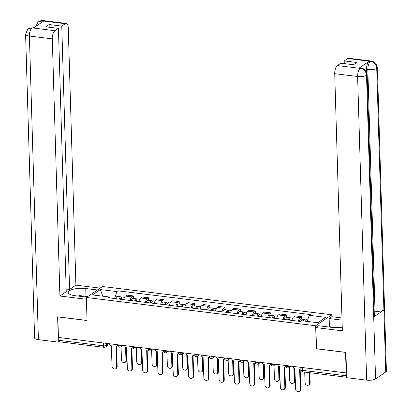 <?xml version="1.0" encoding="UTF-8"?>
<svg xmlns="http://www.w3.org/2000/svg" width="412" height="412" viewBox="0 0 412 412"><rect width="100%" height="100%" fill="white"/><g stroke="black" fill="none" stroke-linecap="round" stroke-linejoin="round"><path stroke-width="0.62" d="M331.825 316.725L331.768 314.789L102.495 286.51L86.376 297.479L315.649 325.758L316.334 348.789L345.555 352.389L346.168 372.942L58.442 337.454L57.834 316.905L87.056 320.51L86.376 297.479M103.35 342.995L103.433 345.817A2.173 0.912 -83 0 0 104.107 347.337L59.683 341.857A2.173 0.912 -83 0 1 59.009 340.338L103.433 345.817A2.173 0.68 -1.7 0 0 106.332 345.421L108.892 343.68M58.926 337.516L59.009 340.338M346.523 372.7L346.168 372.942M298.376 321.211A5.006 2.096 -83 0 1 300.163 317.652L301.594 316.673L295.121 315.875L293.689 316.854A5.006 2.096 97 0 0 291.907 320.412M301.666 319.146L301.594 316.673M283.08 319.321A5.006 2.096 -83 0 1 284.862 315.762L286.294 314.789L279.825 313.99L278.388 314.964A5.006 2.096 97 0 0 276.607 318.522M286.371 317.255L286.294 314.789M267.779 317.436A5.006 2.096 -83 0 1 269.566 313.877L270.998 312.899L264.525 312.1L263.093 313.079A5.006 2.096 97 0 0 261.311 316.637M271.07 315.371L270.998 312.899M252.484 315.546A5.006 2.096 -83 0 1 254.266 311.987L255.698 311.014L249.229 310.215L247.792 311.189A5.006 2.096 97 0 0 246.01 314.747M255.775 313.486L255.698 311.014M237.183 313.661A5.006 2.096 -83 0 1 238.97 310.102L240.402 309.129L233.928 308.331L232.497 309.304A5.006 2.096 97 0 0 230.715 312.863M240.474 311.596L240.402 309.129M221.888 311.776A5.006 2.096 -83 0 1 223.67 308.217L225.101 307.239L218.633 306.44L217.196 307.419A5.006 2.096 97 0 0 215.414 310.978M225.179 309.711L225.101 307.239M206.587 309.886A5.006 2.096 -83 0 1 208.374 306.327L209.806 305.354L203.332 304.556L201.901 305.529A5.006 2.096 97 0 0 200.119 309.088M209.878 307.821L209.806 305.354M191.292 308.001A5.006 2.096 -83 0 1 193.073 304.442L194.505 303.469L188.037 302.671L186.6 303.644A5.006 2.096 97 0 0 184.818 307.203M194.582 305.936L194.505 303.469M175.991 306.116A5.006 2.096 -83 0 1 177.778 302.552L179.21 301.579L172.736 300.781L171.304 301.754A5.006 2.096 97 0 0 169.523 305.318M179.282 304.051L179.21 301.579M160.695 304.226A5.006 2.096 -83 0 1 162.477 300.667L163.909 299.694L157.441 298.896L156.004 299.869A5.006 2.096 97 0 0 154.222 303.428M163.986 302.161L163.909 299.694M145.395 302.341A5.006 2.096 -83 0 1 147.182 298.782L148.614 297.804L142.14 297.006L140.708 297.984A5.006 2.096 97 0 0 138.926 301.543M148.686 300.276L148.614 297.804M130.099 300.451A5.006 2.096 -83 0 1 131.881 296.892L133.313 295.919L126.845 295.121L125.408 296.094A5.006 2.096 97 0 0 123.626 299.653M133.39 298.391L133.313 295.919M307.239 321.412L309.221 315.314L325.696 317.343L317.801 322.714L301.327 320.685L300.219 321.437L107.82 297.706L108.922 296.954L92.448 294.92L100.343 289.548L116.817 291.583L114.557 298.535M309.221 315.314L310.324 314.562L117.92 290.831L116.817 291.583M331.768 314.789L315.649 325.758M118.09 296.501L117.92 290.831M109.602 297.928L108.922 296.954M102.784 296.197L100.343 289.548M292.875 366.371A2.173 1.854 -124.2 0 0 294.874 368.38L295.631 389.052A2.503 2.132 -124.2 0 0 296.939 391.333A2.503 2.132 -124.2 0 0 299.292 391.4A2.503 2.132 -124.2 0 0 300.142 389.608L299.678 368.972A2.173 1.854 -124.2 0 0 300.837 368.704A2.173 1.854 -124.2 0 0 301.038 368.549L300.837 368.704M300.152 368.972L300.755 389.196A2.503 2.132 55.8 0 1 299.905 390.983L299.292 391.4M304.859 321.123A2.719 1.138 -83 0 1 306.075 319.686L307.733 319.892M304.715 372.077L305.029 382.66A2.503 2.132 -124.2 0 0 306.337 384.937A2.503 2.132 -124.2 0 0 308.691 385.004A2.503 2.132 -124.2 0 0 309.541 383.217L309.227 372.633M303.958 321.01A1.303 0.546 -83 0 1 304.236 320.886A1.303 0.546 -83 0 1 304.473 321.072M303.196 320.917A2.719 1.138 -83 0 1 304.411 319.48A2.719 1.138 -83 0 1 305.137 320.464M299.457 321.339A2.719 1.138 -83 0 1 300.878 319.048L304.411 319.48M309.855 372.711L310.154 382.799A2.503 2.132 55.8 0 1 309.304 384.592L308.691 385.004M277.58 364.486A2.173 1.854 -124.2 0 0 279.573 366.495L280.335 387.167A2.503 2.132 -124.2 0 0 281.643 389.443A2.503 2.132 -124.2 0 0 283.997 389.515A2.503 2.132 -124.2 0 0 284.846 387.723L284.378 367.087A2.173 1.854 -124.2 0 0 285.542 366.819A2.173 1.854 -124.2 0 0 285.856 366.536M284.857 367.082L285.454 387.306A2.503 2.132 55.8 0 1 284.61 389.098L283.997 389.515M262.279 362.596A2.173 1.854 -124.2 0 0 264.277 364.605L265.034 385.282A2.503 2.132 -124.2 0 0 266.343 387.558A2.503 2.132 -124.2 0 0 268.696 387.625A2.503 2.132 -124.2 0 0 269.546 385.838L269.082 365.197A2.173 1.854 -124.2 0 0 270.241 364.934A2.173 1.854 -124.2 0 0 270.56 364.646M269.556 365.197L270.159 385.421A2.503 2.132 55.8 0 1 269.309 387.213L268.696 387.625M367.169 74.366A6.69 2.096 178.3 0 1 366.536 75.293C366.083 71.477 364.059 69.175 360.454 68.387L361.355 68.037L364.208 69.077L365.48 70.164L367.169 74.366L374.343 316.03A6.69 2.096 178.3 0 1 373.71 316.957L375.548 378.922A6.69 2.096 178.3 0 1 366.628 380.142L346.672 377.68L345.92 352.378L316.504 348.753L315.875 327.581L318.574 325.743L332.499 327.458A12.236 3.832 -1.7 0 0 342.243 327.308M315.875 327.581L342.351 330.846L334.719 73.691A6.525 2.729 -83 0 1 337.356 65.575L340.853 63.191L353.506 64.751L356.844 62.48L344.19 60.925L347.692 58.54A6.525 2.729 -83 0 1 348.676 58.257L371.572 61.084A6.525 2.729 97 0 0 370.589 61.362L347.692 58.54M328.931 327.02L329.389 326.706L329.147 318.548L331.851 316.71L341.97 317.956M329.147 318.548L342.032 320.134M371.572 61.084L374.451 62.14L375.718 63.227L377.392 67.408L386.404 371.042A6.69 2.096 178.3 0 1 385.745 371.984L383.907 310.015A6.69 2.096 178.3 0 1 375.013 311.225L367.839 69.561L366.515 69.396A6.525 2.729 -83 0 1 369.152 61.28L359.048 68.155A6.525 2.729 -83 0 1 360.031 67.872L361.355 68.037M375.548 378.922L385.745 371.984M366.628 380.142L357.616 76.514A6.69 2.096 178.3 0 0 366.536 75.293L373.71 316.957L383.907 310.015L376.733 68.351C376.29 64.54 374.271 62.233 370.666 61.429L370.589 61.362M344.19 60.925L344.272 63.613M366.587 71.853L366.515 69.396M374.199 311.122L375.013 311.225M329.389 326.706L336.243 327.55M85.984 296.372L85.753 288.524A12.236 3.832 -1.7 0 0 68.232 292.484A12.236 3.832 -1.7 0 0 75.18 295.718L86.844 297.16M85.753 288.524L97.417 289.966M100.116 288.127L75.901 285.14L69.582 289.44L61.764 26.09L65.266 23.705L42.179 20.899L43.574 21.125L33.47 28.001L31.961 27.851L54.93 30.74A6.525 2.729 97 0 0 52.293 38.857L29.396 36.029L38.404 339.663L58.36 342.12L57.613 316.818L87.03 320.448L86.402 299.277L59.925 296.012L52.293 38.857M66.167 289.018L69.582 289.44M49.193 27.218L49.116 24.529L45.778 26.795L58.427 28.356L66.244 291.711L59.925 296.012M75.901 285.14L68.268 27.985A6.525 2.729 97 0 0 66.25 23.422A6.525 2.729 97 0 0 65.266 23.705M38.404 339.663A6.69 2.096 178.3 0 1 34.608 337.892L25.596 34.263A6.69 2.096 178.3 0 0 29.396 36.029A6.525 2.729 -83 0 1 32.028 27.918M59.266 341.507L58.36 342.12M58.427 28.356L54.93 30.74M49.116 24.529L61.764 26.09M40.716 23.072L42.251 20.961M35.854 26.378L37.873 22.351L38.661 21.712L42.163 20.894M25.596 34.263L27.692 29.262L28.495 28.634L31.951 27.851M335.662 327.689L337.098 327.344L339.339 327.622M77.909 296.058L79.779 295.605L87.689 296.583M289.353 320.098A2.719 1.138 -83 0 1 290.779 317.801L292.721 318.038M288.282 319.964A1.303 0.546 -83 0 1 288.941 319.001A1.303 0.546 -83 0 1 289.342 319.913L289.389 319.918M289.337 367.401L289.734 380.77A2.503 2.132 -124.2 0 0 291.042 383.047A2.503 2.132 -124.2 0 0 293.396 383.119A2.503 2.132 -124.2 0 0 294.245 381.327L293.849 367.957M287.689 319.892A2.719 1.138 -83 0 1 289.111 317.595A2.719 1.138 -83 0 1 289.837 318.574M284.156 319.454A2.719 1.138 -83 0 1 285.583 317.158L289.111 317.595M294.482 368.292L294.853 380.909A2.503 2.132 55.8 0 1 294.008 382.702L293.396 383.119M288.323 319.784L289.394 319.877M274.057 318.208A2.719 1.138 -83 0 1 275.479 315.916L277.42 316.153M272.981 318.074A1.303 0.546 -83 0 1 273.64 317.111A1.303 0.546 -83 0 1 274.047 318.023L274.088 318.028M274.037 365.516L274.433 378.886A2.503 2.132 -124.2 0 0 275.741 381.162A2.503 2.132 -124.2 0 0 278.095 381.229A2.503 2.132 -124.2 0 0 278.945 379.442L278.548 366.067M272.389 318.002A2.719 1.138 -83 0 1 273.815 315.71A2.719 1.138 -83 0 1 274.541 316.689M268.861 317.57A2.719 1.138 -83 0 1 270.282 315.273L273.815 315.71M279.182 366.402L279.557 379.025A2.503 2.132 55.8 0 1 278.708 380.817L278.095 381.229M273.027 317.899L274.098 317.987M246.984 360.711A2.173 1.854 -124.2 0 0 248.977 362.72L249.739 383.392A2.503 2.132 -124.2 0 0 251.047 385.668A2.503 2.132 -124.2 0 0 253.401 385.74A2.503 2.132 -124.2 0 0 254.25 383.948L253.782 363.312A2.173 1.854 -124.2 0 0 254.946 363.044A2.173 1.854 -124.2 0 0 255.26 362.761M254.261 363.307L254.858 383.531A2.503 2.132 55.8 0 1 254.013 385.323L253.401 385.74M231.683 358.821A2.173 1.854 -124.2 0 0 233.681 360.835L234.438 381.507A2.503 2.132 -124.2 0 0 235.746 383.783A2.503 2.132 -124.2 0 0 238.1 383.85A2.503 2.132 -124.2 0 0 238.95 382.063L238.486 361.427A2.173 1.854 -124.2 0 0 239.645 361.159A2.173 1.854 -124.2 0 0 239.964 360.876M238.96 361.422L239.563 381.646A2.503 2.132 55.8 0 1 238.713 383.438L238.1 383.85M216.388 356.936A2.173 1.854 -124.2 0 0 218.381 358.945L219.143 379.617A2.503 2.132 -124.2 0 0 220.451 381.898A2.503 2.132 -124.2 0 0 222.804 381.965A2.503 2.132 -124.2 0 0 223.654 380.173L223.186 359.537A2.173 1.854 -124.2 0 0 224.349 359.269A2.173 1.854 -124.2 0 0 224.664 358.986M223.665 359.537L224.262 379.761A2.503 2.132 55.8 0 1 223.417 381.548L222.804 381.965M258.757 316.323A2.719 1.138 -83 0 1 260.183 314.026L262.125 314.268M257.685 316.189A1.303 0.546 -83 0 1 258.345 315.226A1.303 0.546 -83 0 1 258.746 316.138L258.793 316.143M258.741 363.626L259.138 376.995A2.503 2.132 -124.2 0 0 260.446 379.277A2.503 2.132 -124.2 0 0 262.799 379.344A2.503 2.132 -124.2 0 0 263.649 377.552L263.253 364.182M257.093 316.117A2.719 1.138 -83 0 1 258.515 313.82A2.719 1.138 -83 0 1 259.241 314.804M253.56 315.68A2.719 1.138 -83 0 1 254.987 313.388L258.515 313.82M263.886 364.517L264.257 377.14A2.503 2.132 55.8 0 1 263.412 378.927L262.799 379.344M257.727 316.009L258.798 316.102M243.461 314.433A2.719 1.138 -83 0 1 244.882 312.142L246.824 312.378M242.385 314.304A1.303 0.546 -83 0 1 243.044 313.336A1.303 0.546 -83 0 1 243.451 314.248L243.492 314.258M243.441 361.741L243.837 375.111A2.503 2.132 -124.2 0 0 245.145 377.387A2.503 2.132 -124.2 0 0 247.499 377.459A2.503 2.132 -124.2 0 0 248.348 375.667L247.952 362.297M241.793 314.227A2.719 1.138 -83 0 1 243.219 311.936A2.719 1.138 -83 0 1 243.945 312.914M238.265 313.795A2.719 1.138 -83 0 1 239.686 311.498L243.219 311.936M248.585 362.632L248.961 375.25A2.503 2.132 55.8 0 1 248.112 377.042L247.499 377.459M242.431 314.124L243.502 314.217M228.16 312.548A2.719 1.138 -83 0 1 229.587 310.251L231.529 310.493M227.089 312.414A1.303 0.546 -83 0 1 227.748 311.451A1.303 0.546 -83 0 1 228.15 312.363L228.197 312.368M228.145 359.851L228.542 373.226A2.503 2.132 -124.2 0 0 229.85 375.502A2.503 2.132 -124.2 0 0 232.203 375.569A2.503 2.132 -124.2 0 0 233.053 373.782L232.656 360.407M226.497 312.342A2.719 1.138 -83 0 1 227.918 310.045A2.719 1.138 -83 0 1 228.645 311.029M222.964 311.91A2.719 1.138 -83 0 1 224.391 309.613L227.918 310.045M233.29 360.742L233.661 373.365A2.503 2.132 55.8 0 1 232.816 375.157L232.203 375.569M227.13 312.239L228.202 312.327M201.087 355.051A2.173 1.854 -124.2 0 0 203.085 357.06L203.842 377.732A2.503 2.132 -124.2 0 0 205.15 380.008A2.503 2.132 -124.2 0 0 207.504 380.08A2.503 2.132 -124.2 0 0 208.354 378.288L207.89 357.652A2.173 1.854 -124.2 0 0 209.049 357.384A2.173 1.854 -124.2 0 0 209.368 357.101M208.364 357.647L208.966 377.871A2.503 2.132 55.8 0 1 208.117 379.663L207.504 380.08M212.865 310.663A2.719 1.138 -83 0 1 214.286 308.367L216.228 308.609M211.789 310.53A1.303 0.546 -83 0 1 212.448 309.567A1.303 0.546 -83 0 1 212.855 310.478L212.896 310.483M212.844 357.966L213.241 371.336A2.503 2.132 -124.2 0 0 214.549 373.617A2.503 2.132 -124.2 0 0 216.903 373.684A2.503 2.132 -124.2 0 0 217.752 371.892L217.356 358.522M211.196 310.457A2.719 1.138 -83 0 1 212.623 308.161A2.719 1.138 -83 0 1 213.349 309.144M207.669 310.02A2.719 1.138 -83 0 1 209.09 307.728L212.623 308.161M217.989 358.857L218.365 371.48A2.503 2.132 55.8 0 1 217.515 373.267L216.903 373.684M211.835 310.349L212.906 310.442M185.791 353.161A2.173 1.854 -124.2 0 0 187.784 355.17L188.547 375.847A2.503 2.132 -124.2 0 0 189.855 378.123A2.503 2.132 -124.2 0 0 192.208 378.19A2.503 2.132 -124.2 0 0 193.058 376.403L192.589 355.767A2.173 1.854 -124.2 0 0 193.753 355.499A2.173 1.854 -124.2 0 0 194.067 355.216M193.068 355.762L193.666 375.986A2.503 2.132 55.8 0 1 192.821 377.778L192.208 378.19M197.564 308.773A2.719 1.138 -83 0 1 198.991 306.482L200.932 306.719M196.493 308.645A1.303 0.546 -83 0 1 197.152 307.676A1.303 0.546 -83 0 1 197.554 308.588L197.6 308.593M197.549 356.081L197.945 369.451A2.503 2.132 -124.2 0 0 199.254 371.727A2.503 2.132 -124.2 0 0 201.607 371.799A2.503 2.132 -124.2 0 0 202.457 370.007L202.06 356.632M195.901 308.567A2.719 1.138 -83 0 1 197.322 306.276A2.719 1.138 -83 0 1 198.048 307.254M192.368 308.135A2.719 1.138 -83 0 1 193.794 305.838L197.322 306.276M202.694 356.967L203.065 369.59A2.503 2.132 55.8 0 1 202.22 371.382L201.607 371.799M196.534 308.464L197.606 308.552M170.491 351.276A2.173 1.854 -124.2 0 0 172.489 353.285L173.246 373.957A2.503 2.132 -124.2 0 0 174.554 376.238A2.503 2.132 -124.2 0 0 176.908 376.305A2.503 2.132 -124.2 0 0 177.757 374.513L177.294 353.877A2.173 1.854 -124.2 0 0 178.453 353.609A2.173 1.854 -124.2 0 0 178.772 353.326M177.768 353.872L178.37 374.101A2.503 2.132 55.8 0 1 177.52 375.888L176.908 376.305M182.269 306.889A2.719 1.138 -83 0 1 183.69 304.592L185.632 304.834M181.192 306.755A1.303 0.546 -83 0 1 181.852 305.792A1.303 0.546 -83 0 1 182.258 306.703L182.3 306.708M182.248 354.191L182.645 367.566A2.503 2.132 -124.2 0 0 183.953 369.842A2.503 2.132 -124.2 0 0 186.306 369.909A2.503 2.132 -124.2 0 0 187.156 368.122L186.76 354.747M180.6 306.683A2.719 1.138 -83 0 1 182.027 304.386A2.719 1.138 -83 0 1 182.753 305.369M177.072 306.245A2.719 1.138 -83 0 1 178.494 303.953L182.027 304.386M187.393 355.082L187.769 367.705A2.503 2.132 55.8 0 1 186.919 369.492L186.306 369.909M181.239 306.579L182.31 306.667M155.195 349.386A2.173 1.854 -124.2 0 0 157.188 351.4L157.951 372.072A2.503 2.132 -124.2 0 0 159.259 374.348A2.503 2.132 -124.2 0 0 161.612 374.42A2.503 2.132 -124.2 0 0 162.462 372.628L161.993 351.992A2.173 1.854 -124.2 0 0 163.157 351.724A2.173 1.854 -124.2 0 0 163.471 351.441M162.472 351.987L163.07 372.211A2.503 2.132 55.8 0 1 162.225 374.003L161.612 374.42M166.968 305.004A2.719 1.138 -83 0 1 168.395 302.707L170.336 302.944M165.897 304.87A1.303 0.546 -83 0 1 166.556 303.907A1.303 0.546 -83 0 1 166.958 304.818L167.004 304.823M166.953 352.306L167.349 365.676A2.503 2.132 -124.2 0 0 168.657 367.952A2.503 2.132 -124.2 0 0 171.011 368.024A2.503 2.132 -124.2 0 0 171.861 366.232L171.464 352.863M165.305 304.798A2.719 1.138 -83 0 1 166.726 302.501A2.719 1.138 -83 0 1 167.452 303.479M161.772 304.36A2.719 1.138 -83 0 1 163.198 302.063L166.726 302.501M172.092 353.197L172.468 365.815A2.503 2.132 55.8 0 1 171.624 367.607L171.011 368.024M165.938 304.689L167.009 304.782M139.895 347.501A2.173 1.854 -124.2 0 0 141.893 349.51L142.65 370.187A2.503 2.132 -124.2 0 0 143.958 372.463A2.503 2.132 -124.2 0 0 146.312 372.53A2.503 2.132 -124.2 0 0 147.161 370.743L146.698 350.102A2.173 1.854 -124.2 0 0 147.857 349.839A2.173 1.854 -124.2 0 0 148.176 349.551M147.172 350.102L147.774 370.326A2.503 2.132 55.8 0 1 146.924 372.118L146.312 372.53M151.673 303.114A2.719 1.138 -83 0 1 153.094 300.822L155.036 301.059M150.596 302.98A1.303 0.546 -83 0 1 151.256 302.017A1.303 0.546 -83 0 1 151.662 302.928L151.704 302.933M151.652 350.421L152.049 363.791A2.503 2.132 -124.2 0 0 153.357 366.067A2.503 2.132 -124.2 0 0 155.71 366.134A2.503 2.132 -124.2 0 0 156.56 364.347L156.163 350.973M150.004 302.908A2.719 1.138 -83 0 1 151.431 300.616A2.719 1.138 -83 0 1 152.157 301.594M146.476 302.475A2.719 1.138 -83 0 1 147.898 300.178L151.431 300.616M156.797 351.307L157.173 363.93A2.503 2.132 55.8 0 1 156.323 365.722L155.71 366.134M150.643 302.805L151.714 302.892M124.599 345.617A2.173 1.854 -124.2 0 0 126.592 347.625L127.354 368.297A2.503 2.132 -124.2 0 0 128.662 370.573A2.503 2.132 -124.2 0 0 131.016 370.646A2.503 2.132 -124.2 0 0 131.866 368.853L131.397 348.217A2.173 1.854 -124.2 0 0 132.561 347.949A2.173 1.854 -124.2 0 0 132.875 347.666M131.876 348.212L132.473 368.436A2.503 2.132 55.8 0 1 131.629 370.228L131.016 370.646M136.372 301.229A2.719 1.138 -83 0 1 137.799 298.932L139.74 299.174M135.301 301.095A1.303 0.546 -83 0 1 135.96 300.132A1.303 0.546 -83 0 1 136.362 301.043L136.408 301.048M136.357 348.531L136.753 361.901A2.503 2.132 -124.2 0 0 138.061 364.182A2.503 2.132 -124.2 0 0 140.415 364.249A2.503 2.132 -124.2 0 0 141.264 362.457L140.868 349.088M134.709 301.023A2.719 1.138 -83 0 1 136.13 298.726A2.719 1.138 -83 0 1 136.856 299.709M131.176 300.585A2.719 1.138 -83 0 1 132.602 298.293L136.13 298.726M141.496 349.422L141.872 362.045A2.503 2.132 55.8 0 1 141.028 363.832L140.415 364.249M135.342 300.914L136.413 301.007M109.298 343.726A2.173 1.854 -124.2 0 0 111.297 345.74L112.054 366.412A2.503 2.132 -124.2 0 0 113.362 368.688A2.503 2.132 -124.2 0 0 115.715 368.755A2.503 2.132 -124.2 0 0 116.565 366.968L116.102 346.332A2.173 1.854 -124.2 0 0 117.26 346.065A2.173 1.854 -124.2 0 0 117.58 345.781M116.575 346.327L117.178 366.551A2.503 2.132 55.8 0 1 116.328 368.343L115.715 368.755M121.076 299.339A2.719 1.138 -83 0 1 122.498 297.047L124.439 297.284M120 299.21A1.303 0.546 -83 0 1 120.659 298.242A1.303 0.546 -83 0 1 121.066 299.153L121.107 299.163M121.056 346.647L121.452 360.016A2.503 2.132 -124.2 0 0 122.761 362.292A2.503 2.132 -124.2 0 0 125.114 362.364A2.503 2.132 -124.2 0 0 125.964 360.572L125.567 347.203M119.408 299.133A2.719 1.138 -83 0 1 120.834 296.841A2.719 1.138 -83 0 1 121.561 297.819M115.88 298.7A2.719 1.138 -83 0 1 117.302 296.403L120.834 296.841M126.201 347.537L126.577 360.155A2.503 2.132 55.8 0 1 125.727 361.947L125.114 362.364M120.046 299.03L121.118 299.117M117.425 344.731L117.435 345.065A2.173 0.68 -1.7 0 0 118.671 345.637A2.173 0.68 -1.7 0 0 121.571 345.241A2.173 1.854 55.8 0 1 120.834 346.796L122.884 345.405M132.721 346.616L132.731 346.95A2.173 0.68 -1.7 0 0 133.967 347.527A2.173 0.68 -1.7 0 0 136.866 347.131A2.173 1.854 55.8 0 1 136.13 348.686L138.18 347.29M148.021 348.506L148.032 348.835A2.173 0.68 -1.7 0 0 149.268 349.412A2.173 0.68 -1.7 0 0 152.167 349.016A2.173 1.854 55.8 0 1 151.431 350.571L153.48 349.175M163.317 350.391L163.327 350.725A2.173 0.68 -1.7 0 0 164.563 351.297A2.173 0.68 -1.7 0 0 167.463 350.9A2.173 1.854 55.8 0 1 166.726 352.456L168.776 351.065M178.617 352.275L178.628 352.61A2.173 0.68 -1.7 0 0 179.864 353.187A2.173 0.68 -1.7 0 0 182.763 352.79A2.173 1.854 55.8 0 1 182.027 354.346L184.076 352.95M193.913 354.166L193.923 354.495A2.173 0.68 -1.7 0 0 195.159 355.072A2.173 0.68 -1.7 0 0 198.059 354.675A2.173 1.854 55.8 0 1 197.322 356.231L199.372 354.84M209.214 356.05L209.224 356.385A2.173 0.68 -1.7 0 0 210.46 356.957A2.173 0.68 -1.7 0 0 213.359 356.56A2.173 1.854 55.8 0 1 212.623 358.121L214.673 356.725M224.509 357.94L224.519 358.27A2.173 0.68 -1.7 0 0 225.755 358.847A2.173 0.68 -1.7 0 0 228.655 358.45A2.173 1.854 55.8 0 1 227.918 360.006L229.968 358.61M239.81 359.825L239.82 360.16A2.173 0.68 -1.7 0 0 241.056 360.732A2.173 0.68 -1.7 0 0 243.956 360.335A2.173 1.854 55.8 0 1 243.219 361.891L245.269 360.5M255.105 361.71L255.116 362.045A2.173 0.68 -1.7 0 0 256.352 362.622A2.173 0.68 -1.7 0 0 259.251 362.225A2.173 1.854 55.8 0 1 258.515 363.781L260.564 362.385M270.406 363.6L270.416 363.93A2.173 0.68 -1.7 0 0 271.652 364.507A2.173 0.68 -1.7 0 0 274.552 364.11A2.173 1.854 55.8 0 1 273.815 365.665L275.865 364.27M285.701 365.485L285.712 365.82A2.173 0.68 -1.7 0 0 286.948 366.392A2.173 0.68 -1.7 0 0 289.847 365.995A2.173 1.854 55.8 0 1 289.111 367.55L291.16 366.16M106.27 343.356L106.332 345.421A2.173 1.854 -124.2 0 1 105.596 346.976L109.484 344.329M140.708 297.984L147.182 298.782M156.004 299.869L162.477 300.667M171.304 301.754L177.778 302.552M186.6 303.644L193.073 304.442M201.901 305.529L208.374 306.327M217.196 307.419L223.67 308.217M232.497 309.304L238.97 310.102M247.792 311.189L254.266 311.987M263.093 313.079L269.566 313.877M278.388 314.964L284.862 315.762M293.689 316.854L300.163 317.652M125.408 296.094L131.881 296.892M301.002 367.37L301.074 369.77A2.173 0.68 -1.7 0 0 302.31 370.347L346.616 375.811M302.223 367.525L302.31 370.347A2.173 0.912 -83 0 0 302.98 371.866L346.657 377.253M300.142 389.608L300.755 389.196M310.154 382.799L309.541 383.217M284.846 387.723L285.454 387.306M269.546 385.838L270.159 385.421M369.152 61.28L370.661 61.429M337.356 65.575L360.443 68.382M360.371 68.32L359.048 68.155M360.253 68.397A6.525 2.729 -83 0 0 357.616 76.514L334.719 73.691M377.392 67.408A6.69 2.096 178.3 0 1 376.733 68.351A6.69 2.096 178.3 0 1 367.839 69.561C367.864 65.735 368.74 63.031 370.476 61.445M38.661 21.712C40.577 20.657 42.137 20.286 43.353 20.6A6.525 2.729 97 0 0 42.369 20.883M28.49 28.634L32.146 27.836M294.853 380.909L294.245 381.327M279.557 379.025L278.945 379.442M254.25 383.948L254.858 383.531M238.95 382.063L239.563 381.646M223.654 380.173L224.262 379.761M264.257 377.14L263.649 377.552M248.961 375.25L248.348 375.667M233.661 373.365L233.053 373.782M208.354 378.288L208.966 377.871M218.365 371.48L217.752 371.892M193.058 376.403L193.666 375.986M203.065 369.59L202.457 370.007M177.757 374.513L178.37 374.101M187.769 367.705L187.156 368.122M162.462 372.628L163.07 372.211M172.468 365.815L171.861 366.232M147.161 370.743L147.774 370.326M157.173 363.93L156.56 364.347M131.866 368.853L132.473 368.436M141.872 362.045L141.264 362.457M116.565 366.968L117.178 366.551M126.577 360.155L125.964 360.572M285.712 365.82A2.173 2.173 0 0 0 289.111 367.55M270.416 363.93A2.173 2.173 0 0 0 273.815 365.665M255.116 362.045A2.173 2.173 0 0 0 258.515 363.781M239.82 360.16A2.173 2.173 0 0 0 243.219 361.891M224.519 358.27A2.173 2.173 0 0 0 227.918 360.006M209.224 356.385A2.173 2.173 0 0 0 212.623 358.121M193.923 354.495A2.173 2.173 0 0 0 197.322 356.231M178.628 352.61A2.173 2.173 0 0 0 182.027 354.346M163.327 350.725A2.173 2.173 0 0 0 166.726 352.456M148.032 348.835A2.173 2.173 0 0 0 151.431 350.571M132.731 346.95A2.173 2.173 0 0 0 136.13 348.686M117.435 345.065A2.173 2.173 0 0 0 120.834 346.796M104.107 347.337A2.173 2.173 0 0 0 105.596 346.976M301.074 369.77A2.173 2.173 0 0 0 302.98 371.866M285.542 366.819L285.882 366.587M270.241 364.934L270.581 364.702M66.25 23.422L43.353 20.6M33.13 27.553L33.975 27.661M254.946 363.044L255.286 362.817M239.645 361.159L239.985 360.927M224.349 359.269L224.689 359.043M209.049 357.384L209.389 357.153M193.753 355.499L194.093 355.268M178.453 353.609L178.793 353.383M163.157 351.724L163.497 351.493M147.857 349.839L148.196 349.608M132.561 347.949L132.901 347.723M117.26 346.065L117.6 345.833"/></g></svg>
